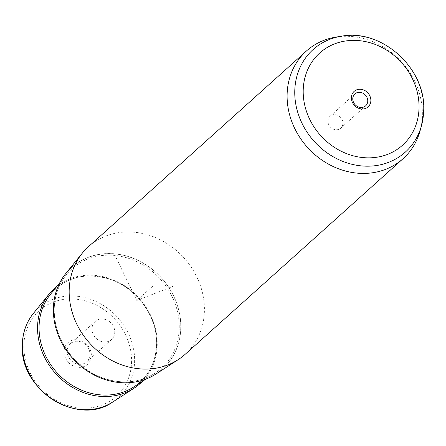 <?xml version="1.0" encoding="UTF-8"?>
<svg xmlns="http://www.w3.org/2000/svg" width="446" height="446" viewBox="0 0 446 446"><rect width="100%" height="100%" fill="white"/><g stroke="black" fill="none" stroke-linecap="round" stroke-linejoin="round"><path stroke-width="0.33" stroke-dasharray="2.23 1.67" d="M342.924 123.308A8.017 7.041 -131.9 0 1 340.789 128.141A8.017 7.041 -131.9 0 1 332.526 128.743A8.017 7.041 -131.9 0 1 327.944 121.044A8.017 7.041 -131.9 0 1 330.079 116.211A8.017 7.041 -131.9 0 1 338.336 115.609A8.017 7.041 -131.9 0 1 342.924 123.308M109.761 321.806A12.187 10.71 48.1 0 0 95.26 321.421A12.187 10.71 48.1 0 0 97.038 339.166A12.187 10.71 48.1 0 0 111.539 339.551A12.187 10.71 48.1 0 0 109.761 321.806M84.93 344.1A12.187 10.71 48.1 0 0 70.429 343.71A12.187 10.71 48.1 0 0 72.207 361.455A12.187 10.71 48.1 0 0 86.708 361.845A12.187 10.71 48.1 0 0 84.93 344.1M85.331 343.147A14.595 12.828 -131.9 0 1 89.033 362.676A14.595 12.828 -131.9 0 1 70.094 363.942A14.595 12.828 -131.9 0 1 66.393 344.418A14.595 12.828 -131.9 0 1 85.331 343.147M156.055 373.965A68.182 59.92 48.1 0 0 180.825 327.827A68.182 59.92 48.1 0 0 137.686 260.191A68.182 59.92 48.1 0 0 65.83 273.465M185.118 354.341A72.341 63.577 48.1 0 0 204.407 310.734A72.341 63.577 48.1 0 0 163.013 241.219A72.341 63.577 48.1 0 0 88.464 246.677M336.044 37.074A72.341 63.577 -131.9 0 1 422.34 115.079A72.341 63.577 -131.9 0 1 420.11 130.717M142.458 381.324A64.023 56.263 48.1 0 0 157.243 344.914A64.023 56.263 48.1 0 0 122.148 284.269A64.023 56.263 48.1 0 0 57.049 286.193M116.038 257.571L136.794 300.509L176.817 284.821M136.794 300.509L153.915 285.133M131.576 361.689A57.629 50.643 -131.9 0 1 76.55 407.555A57.629 50.643 -131.9 0 1 23.855 345.399A57.629 50.643 -131.9 0 1 78.875 299.534A57.629 50.643 -131.9 0 1 131.576 361.689M112.805 401.946A60.032 52.756 48.1 0 0 134.614 361.321A60.032 52.756 48.1 0 0 96.631 301.775A60.032 52.756 48.1 0 0 33.366 313.46M341.402 36.221A68.957 60.6 -131.9 0 1 423.661 110.575M180.742 327.81A68.093 59.842 -131.9 0 1 115.726 382.005A68.093 59.842 -131.9 0 1 53.459 308.565A68.093 59.842 -131.9 0 1 118.474 254.371A68.093 59.842 -131.9 0 1 180.742 327.81M54.189 309.089A66.889 58.783 -131.9 0 1 66.404 274.669A66.889 58.783 -131.9 0 1 136.9 261.646A66.889 58.783 -131.9 0 1 179.22 328A66.889 58.783 -131.9 0 1 154.918 373.263A66.889 58.783 -131.9 0 1 88.525 371.027A66.889 58.783 -131.9 0 1 54.189 309.089M133.806 386.922A62.914 55.287 48.1 0 0 156.663 344.345A62.914 55.287 48.1 0 0 116.863 281.944A62.914 55.287 48.1 0 0 50.56 294.193C65.473 277.395 84.779 272.266 108.489 278.817C136.108 287.007 157.722 316.582 156.552 344.518C155.754 363.011 148.178 377.143 133.806 386.922M365.614 105.847L340.789 128.141M70.429 343.71L95.26 321.421M86.708 361.845L111.539 339.551M354.91 93.922L330.079 116.211M145.903 379.094L154.918 373.263C140.122 382.423 123.598 384.279 105.334 378.827C92.907 374.796 82.136 367.76 73.021 357.725C60.405 343.23 54.139 326.985 54.234 308.972C54.618 295.782 58.677 284.347 66.404 274.669L59.636 283.004"/><path stroke-width="0.67" d="M367.755 101.019A8.017 7.041 -131.9 0 1 365.614 105.847A8.017 7.041 -131.9 0 1 357.358 106.455A8.017 7.041 -131.9 0 1 352.775 98.756A8.017 7.041 48.1 0 1 354.91 93.922A8.017 7.041 48.1 0 1 363.167 93.32A8.017 7.041 48.1 0 1 367.755 101.019M306.402 51.022L88.464 246.677A72.341 63.577 48.1 0 0 82.393 253.06L65.83 273.465A68.182 59.92 48.1 0 0 53.375 308.548A68.182 59.92 48.1 0 0 88.375 371.685A68.182 59.92 48.1 0 0 156.055 373.965L178.121 359.688A72.341 63.577 48.1 0 0 185.118 354.341L403.056 158.687A72.341 63.577 -131.9 0 1 328.507 164.145A72.341 63.577 -131.9 0 1 287.113 94.63A72.341 63.577 -131.9 0 1 306.402 51.022A72.341 63.577 -131.9 0 1 336.044 37.074L341.402 36.221A68.957 60.6 -131.9 0 0 294.767 91.079A68.957 60.6 -131.9 0 0 350.21 163.849A68.957 60.6 -131.9 0 0 421.537 125.477L420.11 130.717A72.341 63.577 -131.9 0 1 403.056 158.687M82.393 253.06A72.341 63.577 48.1 0 0 69.18 290.285A72.341 63.577 48.1 0 0 106.321 357.274A72.341 63.577 48.1 0 0 178.121 359.688M370.866 100.59A10.425 9.16 48.1 0 0 361.327 89.345A10.425 9.16 48.1 0 0 351.376 97.646A10.425 9.16 48.1 0 0 360.909 108.891A10.425 9.16 48.1 0 0 370.866 100.59M57.049 286.193A64.023 56.263 48.1 0 0 49.261 293.875A64.023 56.263 48.1 0 0 37.57 326.818A64.023 56.263 48.1 0 0 70.435 386.102A64.023 56.263 48.1 0 0 133.984 388.243A64.023 56.263 48.1 0 0 142.458 381.324M112.805 401.946C78.011 427.257 19.05 389.659 22.3 344.58C22.64 332.66 26.325 322.285 33.366 313.46A60.032 52.756 48.1 0 0 22.4 344.351A60.032 52.756 48.1 0 0 53.219 399.939A60.032 52.756 48.1 0 0 112.805 401.946L133.984 388.243M423.661 110.575A68.957 60.6 -131.9 0 1 421.537 125.477L423.7 110.335C426.047 68.478 381.67 28.315 341.402 36.221M303.202 90.36A61.966 54.457 -131.9 0 1 362.369 41.038A61.966 54.457 -131.9 0 1 419.034 107.876A61.966 54.457 -131.9 0 1 359.866 157.198A61.966 54.457 -131.9 0 1 303.202 90.36M59.636 283.004L50.56 294.193A62.914 55.287 48.1 0 0 39.07 326.561A62.914 55.287 48.1 0 0 71.366 384.82A62.914 55.287 48.1 0 0 133.806 386.922L145.903 379.094M33.366 313.46L49.261 293.875"/></g></svg>
